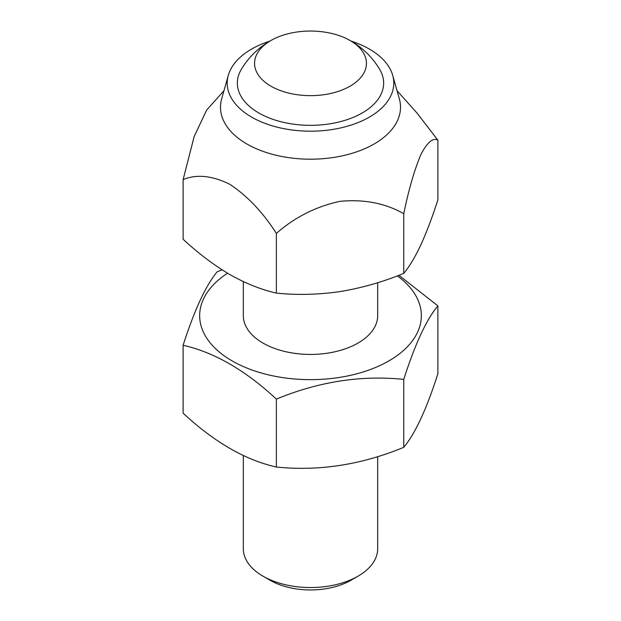 <?xml version="1.0" encoding="UTF-8"?>
<svg xmlns="http://www.w3.org/2000/svg" width="621" height="621" viewBox="0 0 621 621"><rect width="100%" height="100%" fill="white"/><g stroke="black" fill="none" stroke-linecap="round" stroke-linejoin="round"><path stroke-width="0.93" d="M377.677 282.71L377.677 315.654A67.177 38.781 180 0 1 336.209 351.478A67.177 38.781 180 0 1 263.001 343.071A67.177 38.781 180 0 1 243.323 315.654L243.323 281.592M377.677 456.645L377.677 548.754A67.177 38.781 180 0 1 357.999 576.179A67.177 38.781 180 0 1 263.001 576.179A67.177 38.781 180 0 1 243.323 548.754L243.323 455.519M357.999 576.179L350.873 580.293A57.101 32.967 180 0 1 270.127 580.293L263.001 576.179M398.915 275.289L437.875 305.858L437.875 373.795C426.526 409.185 415.146 433.699 403.743 447.33C361.391 464.818 318.93 471.393 276.368 467.031C245.38 460.083 214.299 442.136 183.125 413.198L183.125 345.268C194.474 309.871 205.854 285.365 217.257 271.726L222.077 269.84M183.125 345.268C214.299 352.324 245.38 370.271 276.368 399.101C318.93 381.573 361.391 375.006 403.743 379.392C415.146 343.879 426.526 319.373 437.875 305.858M397.347 275.887A110.841 63.994 180 0 1 384.329 363.386A110.841 63.994 180 0 1 232.277 360.987A110.841 63.994 180 0 1 227.534 273.217M229.747 274.513C245.73 283.494 261.27 289.689 276.368 293.104L276.368 233.418C262.893 212.281 247.344 195.894 229.716 184.251C212.149 175.58 196.624 174.02 183.125 179.585L183.125 239.271C198.417 253.438 213.958 265.19 229.747 274.513M183.125 179.585L194.156 136.558L206.646 110.072L223.956 90.72M397.044 90.72L417.002 113.03L437.875 140.175C432.93 137.451 427.248 142.302 420.805 154.714C414.393 169.968 408.703 189.63 403.743 213.717C385.315 203.199 364.085 199.077 340.06 201.336C316.112 206.467 294.882 217.156 276.368 233.418M351.113 41.102A83.299 48.089 180 0 1 369.402 49.09A83.299 48.089 180 0 1 392.713 75.366L399.342 98.871A90.014 51.97 180 0 1 310.5 159.193A90.014 51.97 180 0 1 221.658 98.871L228.287 75.366A83.299 48.089 180 0 1 269.887 41.102M272.487 39.651A80.614 80.614 0 0 0 241.375 69.273A73.154 42.236 0 0 0 258.771 112.96A73.154 42.236 0 0 0 349.32 118.89A73.154 42.236 0 0 0 379.625 69.273A80.614 80.614 0 0 0 348.513 39.651A55.944 32.3 180 0 1 350.058 40.512A55.944 32.3 180 0 1 349.553 86.474A55.944 32.3 180 0 1 269.949 85.597A55.944 32.3 180 0 1 272.487 39.651A55.944 32.3 180 0 1 348.513 39.651M392.713 75.366A83.299 48.089 180 0 1 310.5 131.186A83.299 48.089 180 0 1 228.287 75.366M437.875 140.175L437.875 199.861C432.301 217.203 426.611 232.231 420.805 244.961C414.991 257.273 409.301 266.751 403.743 273.395C382.947 281.95 361.717 288.012 340.06 291.575C318.34 294.711 297.117 295.223 276.368 293.104M403.743 213.717L403.743 273.395M403.743 447.33L403.743 379.392M276.368 467.031L276.368 399.101"/></g></svg>
